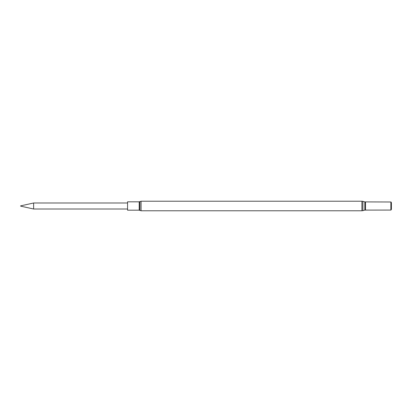<?xml version="1.0" encoding="UTF-8"?>
<svg xmlns="http://www.w3.org/2000/svg" width="412" height="412" viewBox="0 0 412 412"><rect width="100%" height="100%" fill="white"/><g stroke="black" fill="none" stroke-linecap="round" stroke-linejoin="round"><path stroke-width="0.31" stroke-dasharray="2.06 1.54" d="M33.624 202.992L33.624 209.008M127.56 206.026L127.56 202.992L127.56 206.026M127.56 210.182L127.56 201.818M391.4 209.322L391.4 202.678M390.973 210.063L390.973 201.937M390.87 210.007L390.87 201.993M139.21 210.182L139.21 201.818M139.895 210.403L139.895 201.597M141.074 210.779L141.074 201.221M365.49 210.007L365.49 201.993M364.847 210.094L364.847 201.906M362.89 210.645L362.89 201.355M361.927 210.779L361.927 201.221"/><path stroke-width="0.62" d="M127.56 209.008L33.624 209.008L33.624 202.992L20.6 205.882M139.21 210.182L139.21 201.818L127.56 201.818L127.56 210.182L139.21 210.182L141.074 210.779L361.927 210.779L362.89 210.645L362.89 201.355L364.847 201.906L364.847 210.094L390.973 210.063L390.973 201.937L391.4 202.678L391.4 209.322L390.973 210.063M364.847 201.906L390.87 201.993L390.87 210.007M139.21 201.818L139.895 201.597L139.895 210.403M139.895 201.597L141.074 201.221L141.074 210.779M365.49 201.993L365.49 210.007M141.074 201.221L361.927 201.221L361.927 210.779M127.56 202.992L33.624 202.992M361.927 201.221L362.89 201.355M364.847 210.094L362.89 210.645M20.6 206.118L33.624 209.008"/></g></svg>
